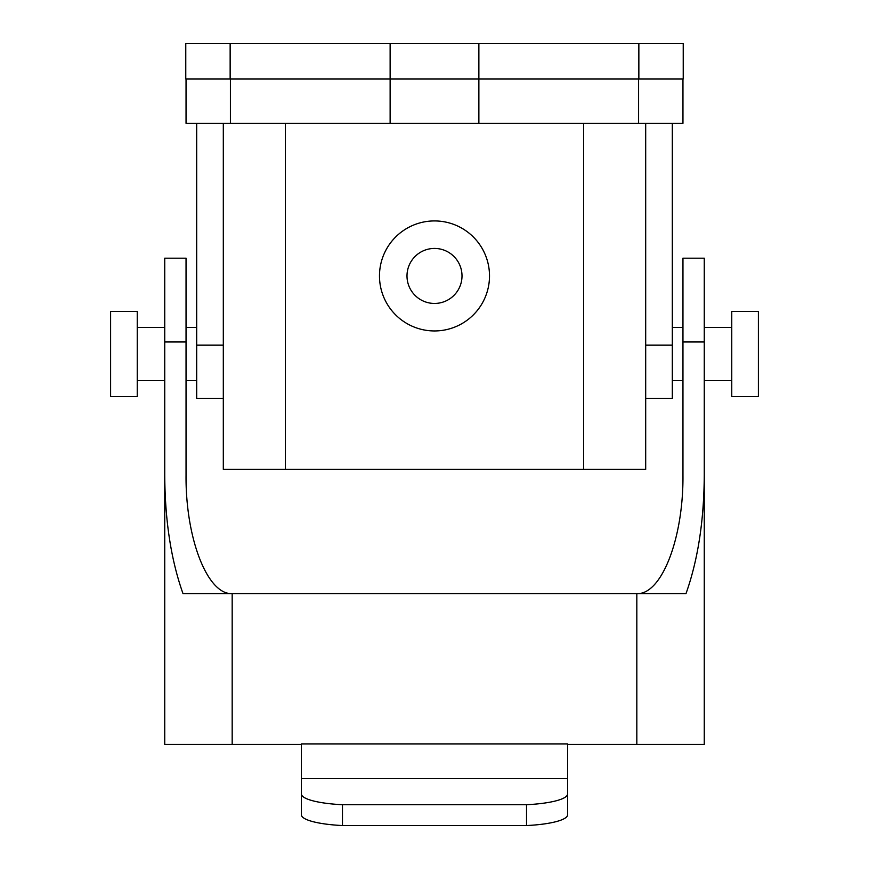 <?xml version="1.0" encoding="UTF-8"?>
<svg xmlns="http://www.w3.org/2000/svg" width="869" height="869" viewBox="0 0 869 869"><rect width="100%" height="100%" fill="white"/><g stroke="black" fill="none" stroke-linecap="round" stroke-linejoin="round"><path stroke-width="1.3" d="M672.313 123.311L672.313 398.393L645.689 398.393M196.687 123.311L196.687 398.393L223.311 398.393M682.958 123.311L682.958 78.949L682.958 123.311L186.042 123.311L186.042 78.949M223.311 123.311L223.311 469.39L645.689 469.39L645.689 123.311M379.481 275.94A55.019 55.019 0 0 0 462.004 323.583A55.019 55.019 0 0 0 462.004 228.297A55.019 55.019 0 0 0 379.481 275.94M406.996 275.94A27.504 27.504 0 0 0 448.252 299.762A27.504 27.504 0 0 0 448.252 252.119A27.504 27.504 0 0 0 406.996 275.94M230.144 43.45L185.77 43.45L185.77 78.949L230.144 78.949L230.144 43.45L683.23 43.45L683.23 78.949L230.144 78.949M731.763 396.622L731.763 311.439L758.387 311.439L758.387 396.622L731.763 396.622M137.237 396.622L137.237 311.439L110.613 311.439L110.613 396.622L137.237 396.622M342.473 804.716L526.527 804.716A53.237 11.069 180 0 0 567.609 793.94L567.609 743.907L567.609 744.472L636.825 744.472L636.825 593.614C661.483 594.939 683.479 538.584 682.958 475.386L682.958 258.191L704.259 258.191L704.259 475.386C703.999 520.705 697.916 560.114 685.999 593.614L232.175 593.614C207.517 594.939 185.521 538.584 186.042 475.386L186.042 341.962L164.741 341.962L164.741 744.472L301.391 744.472L301.391 743.907L301.391 814.774A53.237 11.069 0 0 0 342.473 825.55L342.473 804.716A53.237 11.069 180 0 1 301.391 793.94M636.825 744.472L704.259 744.472L704.259 475.386M164.741 341.962L164.741 258.191L186.042 258.191L186.042 341.962M232.175 744.472L232.175 593.614L183.001 593.614C171.084 560.114 165.001 520.705 164.741 475.386M526.527 804.716L526.527 825.55L342.473 825.55M526.527 825.55A53.237 11.069 0 0 0 567.609 814.774L567.609 793.94M196.687 345.156L223.311 345.156M672.313 345.156L645.689 345.156M285.423 469.39L285.423 123.311M583.577 469.39L583.577 123.311M230.404 123.311L230.404 78.949M390.127 123.311L390.127 43.45M478.873 123.311L478.873 43.45M638.596 123.311L638.596 78.949M638.856 78.949L638.856 43.45M567.609 778.635L301.391 778.635M567.609 743.907L301.391 743.907M704.259 341.962L682.958 341.962M137.237 380.655L164.741 380.655M186.042 380.655L196.687 380.655M137.237 327.407L164.741 327.407M186.042 327.407L196.687 327.407M672.313 380.655L682.958 380.655M704.259 380.655L731.763 380.655M672.313 327.407L682.958 327.407M704.259 327.407L731.763 327.407"/></g></svg>
